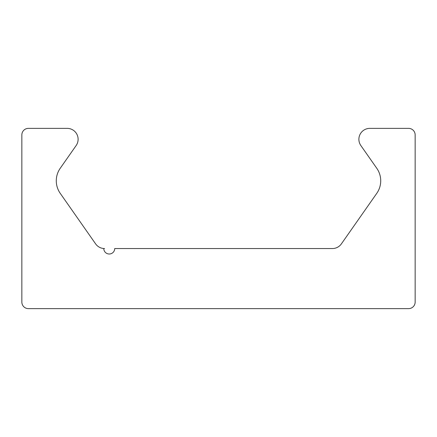 <?xml version="1.0" encoding="UTF-8"?>
<svg xmlns="http://www.w3.org/2000/svg" width="437" height="437" viewBox="0 0 437 437"><rect width="100%" height="100%" fill="white"/><g stroke="black" fill="none" stroke-linecap="round" stroke-linejoin="round"><path stroke-width="0.66" d="M28.405 308.631A6.555 6.555 0 0 1 21.85 302.076L21.85 134.924A6.555 6.555 0 0 1 28.405 128.369L67.189 128.369A10.925 10.925 0 0 1 76.136 145.559L60.23 168.278A21.85 21.85 0 0 0 60.23 193.34L95.621 243.884A10.925 10.925 0 0 0 104.574 248.544L103.788 248.544A5.463 5.463 0 0 0 109.25 254.006A5.463 5.463 0 0 0 114.713 248.544L332.426 248.544A10.925 10.925 0 0 0 341.379 243.884L376.77 193.34A21.85 21.85 0 0 0 376.77 168.278L360.864 145.559A10.925 10.925 0 0 1 369.811 128.369L408.595 128.369A6.555 6.555 0 0 1 415.15 134.924L415.15 302.076A6.555 6.555 0 0 1 408.595 308.631L28.405 308.631"/></g></svg>
